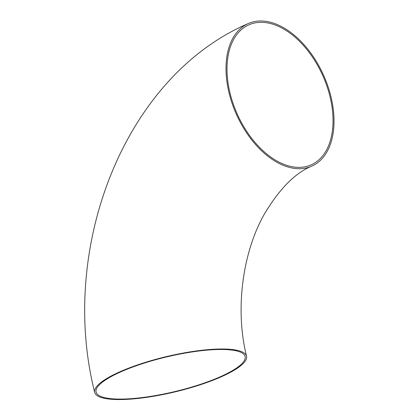 <?xml version="1.0" encoding="UTF-8"?>
<svg xmlns="http://www.w3.org/2000/svg" width="420" height="420" viewBox="0 0 420 420"><rect width="100%" height="100%" fill="white"/><g stroke="black" fill="none" stroke-linecap="round" stroke-linejoin="round"><path stroke-width="0.63" d="M221.666 376.614A78.062 18.149 166.6 0 0 246.545 356.192A78.062 18.149 166.6 0 0 166.404 356.622A78.062 18.149 166.6 0 0 94.673 392.369A78.062 18.149 166.6 0 0 141.713 398.003A78.062 18.149 166.6 0 0 221.666 376.614M331.076 97.188A78.062 47.78 -114.1 0 1 311.845 166.126A78.062 47.78 -114.1 0 1 236.392 114.329A78.062 47.78 -114.1 0 1 248.189 23.573A78.062 47.78 -114.1 0 1 331.076 97.188M115.29 398.984A76.613 17.813 166.6 0 0 199.379 384.689A76.613 17.813 166.6 0 0 245.138 356.522A76.613 17.813 166.6 0 0 166.483 356.953A76.613 17.813 166.6 0 0 96.08 392.033A76.613 17.813 166.6 0 0 115.29 398.984M330.125 97.141A76.613 46.893 -114.1 0 1 311.257 164.808A76.613 46.893 -114.1 0 1 237.2 113.972A76.613 46.893 -114.1 0 1 248.782 24.896A76.613 46.893 -114.1 0 1 262.747 22.365A76.613 46.893 -114.1 0 1 330.125 97.141M246.545 356.192C234.875 309.629 242.524 252.373 264.322 214.168C279.468 188.806 295.312 172.793 311.845 166.126M94.673 392.369C58.328 248.734 123.732 77.033 248.189 23.573"/></g></svg>
